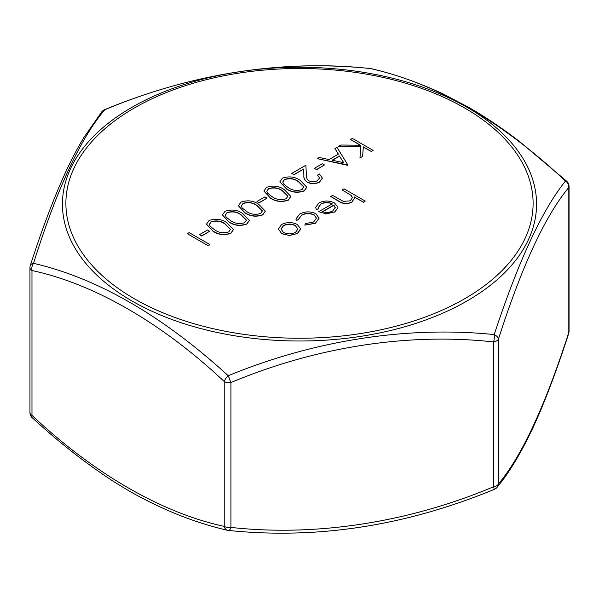 <?xml version="1.0" encoding="UTF-8"?>
<svg xmlns="http://www.w3.org/2000/svg" width="599" height="599" viewBox="0 0 599 599"><rect width="100%" height="100%" fill="white"/><g stroke="black" fill="none" stroke-linecap="round" stroke-linejoin="round"><path stroke-width="0.9" d="M228.234 530.377A6.926 4.949 -76.3 0 1 227.485 530.28C195.499 522.942 163.213 510.131 130.627 491.846L115.525 482.742C87.14 464.465 59.368 442.773 32.211 417.675A6.926 2.733 -47.7 0 1 31.979 415.384C94.35 473.981 162.097 513.029 224.236 526.379L224.236 381.526C161.857 322.928 94.118 283.874 31.979 270.531L31.979 415.384A6.926 3.998 180 0 1 29.95 412.554L29.95 267.701A6.926 3.998 0 0 0 31.979 270.531A6.926 4.949 -76.3 0 1 33.529 263.32C97.577 278.213 162.471 315.68 228.234 375.73C314.153 340.307 407.837 325.654 494.205 334.586C518.42 261.171 542.17 209.987 565.471 181.033C501.423 120.998 436.529 83.523 370.766 68.623C284.847 59.069 191.163 73.392 104.795 109.767C80.58 138.04 56.83 189.224 33.529 263.32A6.926 4.141 18.1 0 0 30.294 265.552A6.926 6.926 0 0 0 29.95 267.701M497.155 487.264A6.926 6.357 38.8 0 0 498.443 483.962A6.926 3.998 180 0 1 496.653 485.752A6.926 3.998 180 0 1 493.546 486.785L493.546 341.932A6.926 3.998 -0 0 0 496.653 340.898A6.926 3.998 -0 0 0 498.443 339.101L498.443 483.962C521.841 456.101 545.3 405.56 568.81 332.333L568.81 187.48A6.926 3.998 0 0 0 569.05 186.446A6.926 6.926 0 0 0 566.789 181.325A6.926 2.733 -47.7 0 0 565.471 181.033A6.926 6.357 38.8 0 1 568.81 187.48C545.277 215.64 521.819 266.181 498.443 339.101A6.926 4.141 18.1 0 0 494.205 334.586A6.926 2.516 95.1 0 1 493.546 341.932C408.705 332.542 316.205 346.769 230.922 382.559L230.922 527.412C316.13 536.846 408.93 522.373 493.546 486.785L494.317 489.361A6.926 6.926 0 0 0 497.155 487.264L497.155 487.264C509.075 472.866 520.98 453.106 532.855 427.993L538.359 415.743C548.706 391.544 558.822 364.11 568.706 333.448A6.926 6.926 0 0 0 569.05 331.299A6.926 3.998 180 0 1 568.81 332.333A6.926 4.141 18.1 0 1 568.706 333.448M230.495 229.417L225.059 224.078C221.046 221.091 216.411 220.395 211.162 221.974L209.373 224.43M246.444 220.207L241.008 214.869C236.994 211.881 232.36 211.185 227.103 212.772L225.314 215.228M262.384 211.005L256.956 205.659C252.943 202.679 248.308 201.975 243.052 203.563L241.262 206.019M287.902 196.27L282.473 190.931C278.453 187.951 273.818 187.247 268.569 188.835L266.78 191.291M303.85 187.068L298.414 181.722C294.401 178.742 289.766 178.038 284.51 179.625L282.728 182.081M343.556 162.651L339.536 156.144L332.385 160.277M297.928 229.118L295.419 225.718C291.436 223.809 287.468 223.816 283.514 225.756L280.961 229.08M335.245 208.055L333.95 205.225L322.674 211.739M211.162 221.772L209.365 224.333L210.271 226.392L214.697 229.859C218.792 232.771 223.464 233.453 228.698 231.903L230.495 229.312L225.059 223.869C221.046 220.889 216.411 220.185 211.162 221.772L211.162 221.974M227.103 212.563L225.314 215.123L226.22 217.19L230.645 220.649C234.741 223.562 239.413 224.243 244.647 222.693L246.444 220.11L241.008 214.667C236.994 211.679 232.36 210.983 227.103 212.563L227.103 212.772M243.052 203.361L241.262 205.921L242.161 207.98L246.593 211.44C250.689 214.36 255.354 215.041 260.595 213.484L262.392 210.9L256.956 205.457C252.943 202.477 248.308 201.773 243.052 203.361L243.052 203.563M268.569 188.625L266.772 191.186L267.678 193.252L272.103 196.712C276.206 199.624 280.871 200.306 286.105 198.756L287.902 196.173L282.473 190.729C278.453 187.742 273.818 187.045 268.569 188.625L268.569 188.835M284.51 179.423L282.721 181.984L283.627 184.043L288.052 187.509C292.147 190.422 296.819 191.103 302.053 189.546L303.85 186.963L298.414 181.519C294.401 178.539 289.766 177.836 284.51 179.423L284.51 179.625M339.536 155.942L332.123 160.218L343.699 162.681L339.536 156.144M295.419 225.516C291.436 223.607 287.468 223.614 283.514 225.546L280.961 228.975L283.462 232.419C287.453 234.336 291.458 234.351 295.472 232.457L297.928 229.013L295.419 225.718M335.245 207.853L333.95 205.023L322.449 211.664C326.17 212.855 329.607 212.608 332.759 210.923L335.26 207.561M189.187 232.622L209.912 244.587L208.055 245.665L187.322 233.692L189.187 232.622M207.524 230.009L209.65 231.236L201.676 235.841L199.549 234.613L207.524 230.009M209.096 220.507C215.7 218.291 221.637 219.054 226.916 222.791L233.423 229.559L230.892 233.093C224.243 235.362 218.223 234.636 212.832 230.929L206.505 224.146L209.096 220.507M225.044 211.305C231.641 209.081 237.586 209.845 242.865 213.588L249.371 220.35L246.833 223.884C240.192 226.152 234.172 225.434 228.773 221.72L222.454 214.936L225.044 211.305M240.985 202.095C247.589 199.879 253.534 200.643 258.805 204.379L265.312 211.148L262.781 214.674C256.14 216.943 250.12 216.224 244.721 212.51L238.402 205.727L240.985 202.095M264.93 196.869L267.057 198.097L259.082 202.694L256.956 201.466L264.93 196.869M266.503 187.367C273.107 185.143 279.044 185.907 284.323 189.651L290.829 196.412L288.299 199.946C281.65 202.215 275.63 201.496 270.239 197.782L263.919 190.999L266.503 187.367M282.451 178.158C289.055 175.941 294.993 176.705 300.271 180.441L306.778 187.21L304.24 190.737C297.598 193.013 291.578 192.286 286.18 188.573L279.86 181.797L282.451 178.158M317.53 180.613L319.581 177.881L317.552 175.08L319.417 174.002L322.374 178.075L319.567 181.894C315.456 183.938 311.315 183.96 307.137 181.954C304.591 180.007 303.513 177.768 303.895 175.237L303.543 169.045L293.899 174.616L291.773 173.388L305.857 165.257L306.396 174.848C305.984 177.057 306.793 179.034 308.829 180.786C311.779 182.111 314.685 182.051 317.53 180.613M322.337 163.722L324.463 164.95L316.489 169.554L314.363 168.326L322.337 163.722M347.854 164.95L317.29 158.66L319.312 157.492L329.016 159.559L338.42 154.13L334.923 148.477L336.952 147.302L347.854 164.95L347.585 165.309L317.29 158.66M352.369 138.406L373.102 150.371L371.238 151.45L363.346 146.89L362.597 156.436L359.947 157.971L360.83 146.718L338.42 146.463L340.898 145.025L360.516 145.25L350.512 139.477L352.369 138.406M300.593 228.751L297.329 233.535L289.077 235.414L281.612 233.505L278.34 228.878L281.642 224.483C286.831 221.944 292.05 221.929 297.291 224.453L300.593 228.751M315.299 223.157L304.816 225.112L305.4 223.652L313.577 222.004L316.489 218.141L314.123 214.831C309.855 212.892 305.685 212.989 301.604 215.108L298.684 219.069L298.759 219.818L296.183 220.125L295.958 218.927L299.77 214.015C305.011 211.297 310.357 211.177 315.815 213.663L319.072 218.148L315.299 223.36L304.816 225.112M321.176 203.802L318.458 207.269L318.788 208.864L316.265 209.321L315.695 207.291L319.08 202.866C324.209 200.366 329.345 200.403 334.504 202.971L337.814 206.895L337.903 207.748L334.714 211.941L325.631 213.746L318.728 211.664L332.28 203.84C328.581 202.02 324.875 202.013 321.176 203.802L318.458 207.374M343.976 188.797L365.24 201.077L363.376 202.148L354.406 196.966L354.541 198.037L351.77 202.103C346.926 204.124 342.478 203.735 338.428 200.935L330.685 196.472L332.55 195.394L343.339 201.376L350.235 200.837L352.392 197.737L351.373 195.551L342.119 189.876L343.976 188.797M187.322 233.692L208.055 245.665M209.912 244.587L208.055 245.867M199.549 234.613L201.676 235.841M209.65 231.236L201.676 236.043M212.832 230.929L206.513 224.243M230.892 233.093L230.892 233.296C224.243 235.564 218.223 234.845 212.832 231.132M233.423 229.664L230.892 233.296M228.773 221.72L222.454 215.041M246.833 223.884L246.833 224.086C240.192 226.355 234.172 225.636 228.773 221.922M249.364 220.454L246.833 224.086M244.721 212.51L238.402 205.831M262.781 214.674L262.781 214.884C256.14 217.152 250.12 216.426 244.721 212.712M265.312 211.245L262.781 214.884M256.956 201.466L259.082 202.694M267.057 198.097L259.082 202.904M270.239 197.782L263.919 191.103M288.299 199.946L288.299 200.148C281.65 202.417 275.63 201.698 270.239 197.984M290.829 196.517L288.299 200.148M286.18 188.573L279.86 181.894M304.24 190.737L304.24 190.946C297.598 193.215 291.578 192.489 286.18 188.782M306.778 187.307L304.24 190.946M291.773 173.388L293.899 174.616M303.543 169.045L293.899 174.818M307.137 181.954L307.137 182.156C304.591 180.209 303.513 177.97 303.895 175.44L303.543 169.247M319.567 181.894L319.567 182.096C315.456 184.14 311.315 184.163 307.137 182.156M322.374 178.173L319.567 182.096M317.552 175.08L319.581 177.985M314.363 168.326L316.489 169.554M324.463 164.95L316.489 169.757M334.923 148.477L338.323 154.183M350.512 139.477L360.156 145.25M338.42 146.463L360.815 146.92M359.947 157.971L362.597 156.436M363.346 146.89L362.597 156.638M371.238 151.45L363.346 147.092M373.102 150.371L371.238 151.652M281.612 233.505L278.34 228.983M289.077 235.414L281.612 233.707M297.329 233.535L289.077 235.617M300.601 229.245L297.329 233.737M319.072 218.253L315.299 223.36M296.183 220.125L295.958 219.024M298.759 219.818L296.183 220.327M301.604 215.108L298.691 219.174M314.123 214.831L314.123 215.034C309.855 213.102 305.685 213.192 301.604 215.311M316.489 218.246L314.123 215.034M332.28 204.042C328.581 202.23 324.875 202.215 321.176 204.012M318.728 211.664L325.631 213.746M334.714 211.941L325.631 213.948M337.896 207.846L334.714 212.151M316.265 209.321L315.695 207.396M318.788 208.864L316.265 209.523M342.119 189.876L351.373 195.551M352.384 197.835L351.373 195.753M330.685 196.472L338.428 201.144C342.478 203.937 346.926 204.326 351.77 202.305L351.77 202.103M354.533 198.142L351.77 202.305M363.376 202.148L354.451 197.198M365.24 201.077L363.376 202.35M228.511 530.452A6.926 6.926 0 0 1 227.485 530.28A6.926 4.949 -76.3 0 1 224.236 526.379A6.926 3.998 180 0 0 230.922 527.412A6.926 2.516 95.1 0 1 228.511 530.452C317.185 539.557 405.793 525.862 494.317 489.361M228.234 375.73L230.922 382.559A6.926 3.998 0 0 1 224.236 381.526A6.926 2.733 -47.7 0 1 228.234 375.73M101.845 111.736L101.845 111.736A6.926 6.357 38.8 0 1 104.795 109.767L104.683 109.639A6.926 6.926 0 0 0 101.845 111.736L83.823 137.598C77.907 147.309 71.977 158.525 66.04 171.247C53.82 197.947 41.908 229.387 30.294 265.552M370.489 68.548A6.926 2.516 95.1 0 1 370.766 68.623A6.926 4.949 -76.3 0 1 371.515 68.72A6.926 6.926 0 0 0 370.489 68.548C281.807 59.443 193.2 73.145 104.683 109.639M131.87 300.915A237.069 136.872 180 0 1 131.87 107.348A237.069 136.872 180 0 1 467.13 107.348A237.069 136.872 180 0 1 467.13 300.915A237.069 136.872 180 0 1 131.87 300.915M134.318 298.744A233.61 134.872 0 0 0 525.151 238.282A233.61 134.872 0 0 0 239.038 73.093A233.61 134.872 0 0 0 134.318 298.744M29.95 412.554A6.926 6.926 0 0 0 32.211 417.675M569.05 331.299L569.05 186.446M566.789 181.325L519.715 141.663C503.025 128.807 486.193 117.471 469.227 107.64L443.088 93.908C418.791 82.595 394.936 74.201 371.515 68.72"/></g></svg>
